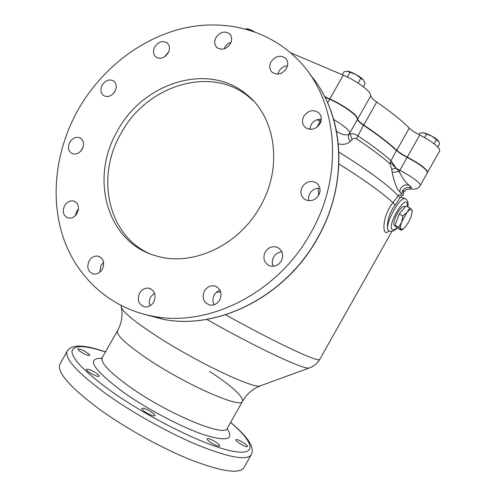<?xml version="1.0" encoding="UTF-8"?>
<svg xmlns="http://www.w3.org/2000/svg" width="496" height="496" viewBox="0 0 496 496"><rect width="100%" height="100%" fill="white"/><g stroke="black" fill="none" stroke-linecap="round" stroke-linejoin="round"><path stroke-width="0.74" d="M403.397 193.149C403.335 195.97 402.74 196.304 401.617 194.153L402.442 190.979C404.699 187.742 407.638 186.775 411.258 188.083L410.601 188.889M401.617 194.153L399.72 191.661L400.57 188.474C402.839 185.2 405.771 184.177 409.367 185.405L411.258 188.083C411.488 187.606 410.862 186.713 409.367 185.405C406.125 183.247 402.727 178.622 399.181 171.542L407.129 157.399C402.566 155.05 399.057 152.774 396.602 150.586C388.579 143.152 377.574 134.726 363.587 125.302C360.846 123.448 358.986 121.873 358.019 120.578L356.618 117.155C353.623 112.716 340.535 103.999 329.666 99.256L324.892 97.142M412.238 211.377L411.823 209.814L412.219 212.071L410.986 217.031L408.58 222.177L405.585 226.61L403.26 228.873L400.911 229.164L401.376 230.237L403.236 228.892M405.244 206.844L404.606 206.559C402.845 205.995 400.415 208.295 397.321 213.454C394.109 219.647 393.148 223.708 394.45 225.643L394.735 225.792M271.058 61.802C269.03 65.875 269.378 69.347 272.087 72.211C277.314 75.541 282.1 74.307 286.446 68.51C288.424 64.554 288.145 61.151 285.615 58.299C280.364 54.734 275.509 55.905 271.058 61.802M277.865 74.115L278.957 71.244C280.996 67.921 283.848 66.104 287.519 65.788M303.781 116.275C301.63 120.677 302.126 124.409 305.269 127.478C310.756 130.777 315.661 129.524 319.982 123.727C322.071 119.486 321.668 115.835 318.767 112.772C313.224 109.182 308.227 110.348 303.781 116.275M309.808 129.326L311.11 124.645C313.571 120.764 316.975 118.966 321.303 119.245M302.238 186.911C299.838 192.095 300.731 196.28 304.922 199.46C310.347 201.953 314.948 200.533 318.723 195.207C321.061 190.222 320.292 186.118 316.411 182.906C310.893 180.091 306.168 181.431 302.238 186.911M308.661 200.7L308.524 197.129L309.733 193.645C312.189 189.776 315.58 188.009 319.92 188.356M265.211 252.005C262.564 258.236 264.002 262.824 269.514 265.763C274.362 267.108 278.299 265.503 281.325 260.952C283.917 254.925 282.621 250.399 277.438 247.361C272.447 245.743 268.373 247.293 265.211 252.005M273.234 266.278C271.876 263.246 272.013 260.189 273.649 257.089C275.602 253.871 278.368 252.135 281.933 251.894M204.495 290.892C201.748 297.767 203.465 302.473 209.634 305.003C213.826 305.66 217.186 304.011 219.709 300.049C222.406 293.353 220.813 288.678 214.917 286.025C210.589 285.175 207.117 286.8 204.495 290.892M214.123 304.761C212.48 301.574 212.53 298.288 214.284 294.915C215.661 292.553 217.583 290.997 220.044 290.241M139.63 293.068C136.915 299.913 138.539 304.494 144.51 306.819C148.329 307.303 151.41 305.685 153.754 301.965C156.432 295.256 154.901 290.693 149.147 288.269C145.216 287.643 142.048 289.242 139.63 293.068M150.046 305.784C148.905 302.839 149.122 299.888 150.685 296.918L154.516 293.08M89.119 260.896C86.502 267.276 87.86 271.616 93.18 273.916C96.887 274.505 99.932 272.936 102.3 269.198C104.885 262.923 103.602 258.602 98.45 256.234C94.662 255.521 91.549 257.077 89.119 260.896M99.783 272.192L100.992 265.372L103.577 262.353M64.573 205.71C62.099 211.47 63.147 215.518 67.723 217.868C71.48 218.73 74.623 217.198 77.153 213.28C79.602 207.607 78.61 203.577 74.177 201.178C70.358 200.204 67.158 201.717 64.573 205.71M75.349 215.642L76.669 211.315L78.504 208.934M69.769 142.247C67.444 147.405 68.231 151.187 72.125 153.599C76.043 154.845 79.397 153.357 82.193 149.135C84.487 144.057 83.756 140.294 79.986 137.851C76.018 136.493 72.614 137.956 69.769 142.247M80.687 151.199L83.068 147.12M102.238 85.039C100.056 89.695 100.632 93.273 103.98 95.759C108.14 97.483 111.798 96.038 114.948 91.425C117.106 86.85 116.572 83.303 113.355 80.798C109.151 78.951 105.443 80.364 102.238 85.039M112.908 94.035L115.332 90.675M154.771 46.841C152.694 51.131 153.128 54.566 156.066 57.145C160.543 59.439 164.579 58.051 168.163 52.998C170.209 48.794 169.824 45.396 167.016 42.805C162.496 40.368 158.416 41.72 154.771 46.841M164.374 56.953L168.59 52.161M216.014 37.498C213.999 41.571 214.346 44.956 217.05 47.659C221.898 50.542 226.337 49.24 230.367 43.747C232.345 39.767 232.054 36.425 229.499 33.728C224.614 30.665 220.119 31.918 216.014 37.498M224.186 48.844L224.936 47.188C226.399 44.702 228.451 43.04 231.086 42.197M117.478 130.888C89.602 177.661 106.516 241.85 155.279 255.632C191.003 267.369 238.526 246.214 260.276 206.379C283.241 166.892 275.652 116.399 245.762 93.787C207.316 62.012 142.873 83.086 117.478 130.888M253.493 100.961L248.546 96.621C210.329 65.007 146.27 85.839 121.067 133.294C95.79 176.185 107.409 234.354 148.85 253.344M357.511 119.499L357.895 120.144C358.893 121.47 360.79 123.089 363.605 124.986C377.543 134.385 388.511 142.786 396.515 150.201C399.026 152.446 402.622 154.777 407.297 157.189C417.62 162.601 424.154 167.164 426.913 170.872L427.292 171.777M336.437 131.105C341.577 134.726 345.762 135.737 349.004 134.143L350.405 134.087C352.265 133.331 354.702 133.877 357.721 135.718C371.746 145.061 382.819 153.369 390.935 160.648L396.285 168.429L399.826 170.357C411.438 176.241 421.588 183.855 420.193 185.516L427.341 172.837L427.037 171.287C424.241 167.53 417.607 162.899 407.129 157.399L407.297 157.189M324.694 96.757L329.945 99.082C340.653 103.745 353.536 112.338 356.494 116.715L357.349 118.426M405.22 198.834L401.692 197.141L399.974 197.823L395.213 205.09C388.021 213.522 385.758 228.241 388.554 230.621L389.23 231.055M310.707 233.039C345.166 173.495 337.41 98.419 297.532 59.334C267.09 28.495 222.072 18.371 180.091 29.09C138.049 40.108 100.285 70.674 77.977 110.013C55.837 149.637 49.811 197.135 63.203 237.423C76.818 277.493 110.298 308.605 153.81 316.392C209.114 327.199 277.834 292.925 310.707 233.039M117.49 330.844L117.484 330.857C116.027 334.781 125.717 343.902 146.562 358.199C185.213 384.524 241.682 409.219 242.507 401.301C243.059 396.199 232.085 386.235 209.572 371.405M247.523 95.579L247.994 95.641M249.928 97.383L249.333 97.259M388.969 230.944C381.616 238.688 381.79 216.231 392.919 202.715L398.232 195.759C399.509 194.134 400.625 194.575 401.574 197.061M220.757 292.07L216.43 292.249M318.686 195.269L318.203 188.282M403.378 189.695L403.403 192.715M399.72 191.661C396.837 189.23 394.326 182.813 392.187 172.41L391.741 169.086L389.98 163.804C381.784 156.513 370.599 148.168 356.432 138.762C354.634 138.031 353.177 138.322 352.055 139.636L350.244 141.416C347.225 144.175 343.244 144.987 338.303 143.84M311.042 129.363L309.851 128.563M316.863 119.765L320.788 121.935M389.98 163.804L390.271 162.192L399.181 171.542L392.187 172.41M352.055 139.636L349.816 132.99L357.511 119.331M350.244 141.416C348.242 138.737 347.832 136.313 349.004 134.143L349.816 132.99C349.314 130.225 343.914 125.699 333.622 119.412M391.741 169.086L396.285 168.429M338.923 163.94C364.343 179.918 382.342 192.839 392.919 202.715L395.213 205.09M338.886 152.049C368.423 170.543 388.207 185.113 398.232 195.759L399.974 197.823M294.829 269.7L294.023 271.126L293.682 270.94M401.376 230.237L397.742 228.42L395.033 225.389L399.168 214.061L405.995 205.952L409.69 207.743L407.166 212.226L402.876 215.878L401.655 221.997L398.71 227.224L400.911 229.164C400.111 228.061 400.359 225.674 401.655 221.997L407.166 212.226C409.38 209.665 410.936 208.866 411.823 209.814L409.69 207.743M399.168 214.061L402.876 215.878M395.033 225.389L398.71 227.224M80.154 351.472C78.461 350.269 77.698 349.451 77.853 349.004C79.465 348.62 82.634 349.916 87.37 352.885C89.082 354.094 89.857 354.925 89.702 355.378C88.108 355.768 84.928 354.466 80.154 351.472M239.14 443.052C236.784 441.397 235.687 440.268 235.836 439.679C237.045 439.239 239.835 440.411 244.199 443.188C246.568 444.85 247.684 445.978 247.541 446.592C246.338 447.032 243.536 445.854 239.14 443.052M210.397 442.265C207.973 440.529 206.857 439.326 207.049 438.662C208.45 438.117 211.532 439.369 216.287 442.426C218.73 444.168 219.858 445.371 219.678 446.053C218.283 446.605 215.19 445.346 210.397 442.265M144.863 411.73C142.656 410.136 141.664 409.02 141.875 408.388C143.518 407.793 146.878 409.126 151.956 412.374C154.175 413.98 155.186 415.102 154.981 415.747C153.351 416.349 149.978 415.009 144.863 411.73M88.914 372.161C87.029 370.803 86.186 369.855 86.378 369.328C88.121 368.813 91.518 370.165 96.584 373.376C98.487 374.74 99.343 375.695 99.157 376.241C97.433 376.762 94.023 375.404 88.914 372.161M105.611 351.937C84.295 344.484 71.529 344.174 67.301 351.001L59.997 363.965C56.377 371.628 69.173 386.477 98.406 408.506C125.128 427.986 162.496 448.657 191.933 460.3C222.295 471.733 239.636 474.176 243.97 467.629L251.28 454.665C254.256 448.768 249.488 441.713 246.345 437.863C242.482 433.12 237.243 427.961 230.615 422.387M101.519 358.844L117.484 330.857C116.027 334.781 125.717 343.902 146.562 358.199C185.213 384.524 241.682 409.219 242.507 401.301C246.016 395.349 250.585 390.829 256.227 387.736L261.163 385.535M427.409 172.689L439.685 150.945L439.475 149.228C436.827 145.21 430.249 140.473 419.746 135.024C415.164 132.699 411.674 130.386 409.281 128.104C401.444 120.323 390.588 111.631 376.712 102.021C372.756 99.243 370.785 97.148 370.803 95.747L370.022 93.366C367.207 88.604 354.218 79.72 343.251 75.15L290.526 52.737M427.502 172.558L427.199 171.002C424.402 167.239 417.768 162.614 407.297 157.114C402.727 154.758 399.218 152.489 396.769 150.294C388.74 142.86 377.741 134.428 363.76 124.998C359.774 122.276 357.746 120.286 357.678 119.028L356.791 116.845C353.797 112.406 340.715 103.683 329.84 98.946L324.638 96.646M363.326 86.788L365.168 83.526L363.866 80.606M358.075 83.08L360.815 78.225L363.469 80.067C361.931 78.281 359.402 76.409 355.892 74.443L360.815 78.225M347.38 77.035L350.033 72.323L355.892 74.443C352.352 72.546 349.519 71.486 347.398 71.269L350.033 72.323M342.259 74.729L343.877 71.864L347.15 71.257M246.872 28.793C248.515 28.929 250.895 29.834 254.008 31.508L254.256 31.645M245.625 28.948L246.661 28.793L254.243 31.639M422.573 132.779L423.615 132.872C425.853 133.306 428.618 134.41 431.911 136.183C435.153 138 437.354 139.618 438.507 141.05L438.631 141.224M419.027 134.658L419.92 133.064L423.615 132.872L431.911 136.183L438.855 141.589L439.667 143.908L437.863 147.107M424.582 137.59L426.492 134.205M434.143 143.828L436.474 139.686M389.279 231.08L388.554 230.621C383.166 226.387 400.607 194.246 405.703 199.07L406.745 199.913M407.607 206.733L407.098 202.827C403.515 196.881 387.357 225.537 392.076 229.474C393.111 230.46 394.773 229.853 397.06 227.652M144.603 314.421L163.643 319.412C218.023 330.057 285.305 296.639 317.409 238.161C349.122 183.185 344.379 114.03 309.975 74.45M121.315 306.708L121.52 307.737C123.56 312.536 134.639 321.575 154.752 334.856C194.736 361.224 253.344 389.1 260.202 385.882L309.907 367.747M206.677 319.381C258.577 348.7 303.831 369.7 309.07 368.038L311.761 366.935C315.028 365.323 317.7 362.781 319.777 359.321L391.945 231.303M225.562 314.799C279.415 344.658 319.684 363.14 319.777 359.321M356.432 138.762L363.605 124.986M390.271 162.192L396.515 150.201M327.62 102.895L329.945 99.082M316.758 127.329L320.187 121.613L319.839 119.183M102.015 358.255C85.659 357.963 92.888 369.377 123.709 392.503C147.833 409.541 182.187 427.527 204.395 434.899C226.87 441.669 234.434 439.617 227.075 428.742M102.281 357.839C100.341 362.632 109.659 372.403 130.237 387.171C168.429 414.321 225.618 437.72 227.298 428.284L242.507 401.301M67.301 351.001C64.009 358.075 77.066 372.465 106.485 394.159C133.362 413.366 170.717 434.062 199.993 446.003C230.156 457.783 247.25 460.666 251.28 454.665M105.561 352.024C84.791 345.123 73.594 344.894 71.963 351.335C72.112 358.986 84.996 372.155 110.614 390.836C148.298 417.75 204.743 445.544 231.347 450.945C258.342 456.624 254.318 442.457 230.566 422.474M370.803 95.747L357.678 119.028M343.251 75.15L329.84 98.946M376.712 102.021L363.76 124.998M409.281 128.104L396.769 150.294M419.746 135.024L407.297 157.114M394.45 225.643L396.013 226.486M397.209 227.819C394.407 231.006 391.604 232.01 388.802 230.838L388.635 230.814M320.738 89.615C345.576 130.02 345.216 189.98 317.527 238.285C285.485 296.651 218.252 330.1 163.643 319.412L153.81 316.392M117.484 330.857C120.757 324.775 122.264 318.519 121.991 312.096L121.098 305.598M249.798 97.644L250.319 97.749M403.409 193.198C403.068 193.273 404.711 190.315 406.652 189.447L410.917 188.957C415.499 189.67 418.593 188.523 420.193 185.516M407.836 206.844C408.351 204.24 408.115 202.101 407.135 200.421M248.546 96.621L245.762 93.787M230.411 34.757L229.499 33.728M167.902 43.648L167.016 42.805M114.272 81.499L113.355 80.798M80.984 138.458L79.986 137.851M75.318 201.729L74.177 201.178M99.808 256.767L98.45 256.234M150.834 288.889L149.147 288.269M217.025 286.942L214.917 286.025M279.75 248.837L277.438 247.361M318.32 184.729L316.411 182.906M320.112 114.409L318.767 112.772M286.651 59.601L285.615 58.299M403.26 228.873L402.417 229.518M227.298 428.284L226.821 429.449"/></g></svg>
